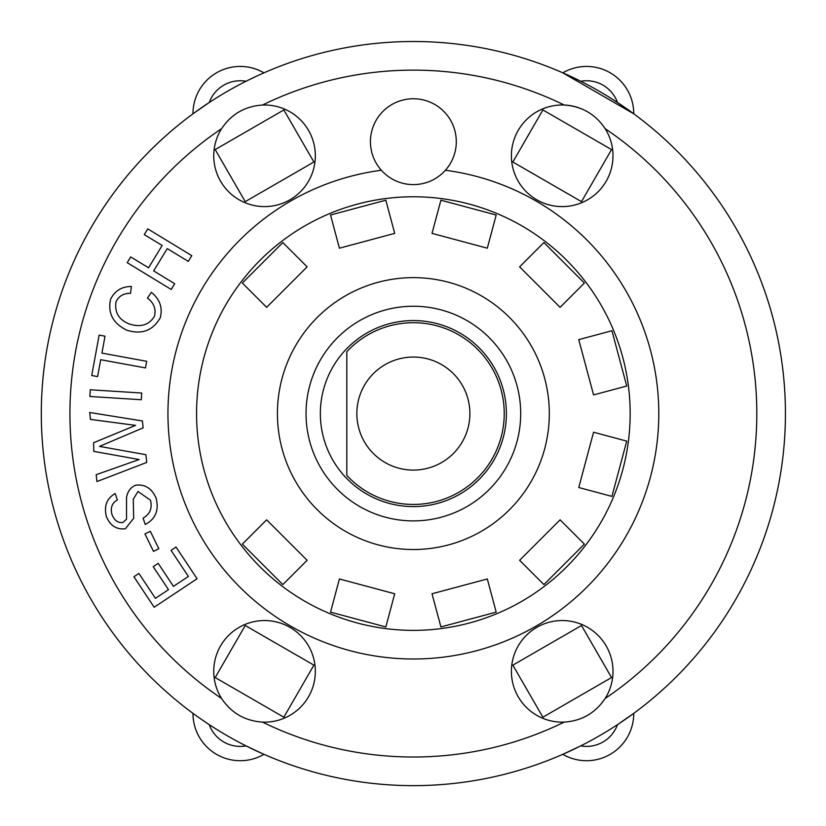 <?xml version="1.0" encoding="UTF-8"?>
<svg xmlns="http://www.w3.org/2000/svg" width="826" height="826" viewBox="0 0 826 826"><rect width="100%" height="100%" fill="white"/><g stroke="black" fill="none" stroke-linecap="round" stroke-linejoin="round"><path stroke-width="1.24" d="M633.748 113.792L562.795 72.833L580.719 81.268A32.916 32.916 0 0 1 617.487 102.496L633.748 113.792A47.227 47.227 0 0 0 562.795 72.833A47.227 47.227 0 0 1 633.748 113.792A372.072 372.072 0 0 0 41.3 413.578A372.072 372.072 0 0 0 581.359 745.558A372.072 372.072 0 0 0 633.748 113.792A372.072 372.072 0 0 0 41.3 413.578A372.072 372.072 0 0 0 581.359 745.558A372.072 372.072 0 0 0 633.748 113.792M260.717 74.268L263.938 72.833A47.227 47.227 0 0 0 192.985 113.792L209.257 102.496A32.916 32.916 0 0 1 246.024 81.268L256.37 76.25M633.748 713.354L617.487 724.66A32.916 32.916 0 0 1 580.719 745.888L562.795 754.324A47.227 47.227 0 0 0 633.748 713.354A47.227 47.227 0 0 1 562.795 754.324M195.845 715.43L192.985 713.354A47.227 47.227 0 0 0 263.938 754.324L246.024 745.888A32.916 32.916 0 0 1 209.257 724.66L199.737 718.197M215.183 677.557L245.239 625.509L313.901 665.147L283.845 717.195L215.183 677.557M581.494 625.509L611.55 677.557L542.888 717.195L512.843 665.147L581.494 625.509M245.239 201.647L215.183 149.589L283.845 109.951L313.901 162.01L245.239 201.647M512.843 162.01L542.888 109.951L611.55 149.589L581.494 201.647L512.843 162.01M626.738 441.115L611.932 496.405L578.758 487.516L593.564 432.225L626.738 441.115M330.534 215.018L385.825 200.202L394.714 233.376L339.424 248.192L330.534 215.018M543.911 242.555L584.385 283.039L560.1 307.324L519.626 266.85L543.911 242.555M242.348 283.039L282.833 242.555L307.117 266.85L266.633 307.324L242.348 283.039M440.908 200.202L496.199 215.018L487.309 248.192L432.019 233.376L440.908 200.202M282.833 584.591L242.348 544.117L266.633 519.833L307.117 560.307L282.833 584.591M611.932 330.741L626.738 386.031L593.564 394.921L578.758 339.631L611.932 330.741M385.825 626.944L330.534 612.138L339.424 578.964L394.714 593.77L385.825 626.944M496.199 612.138L440.908 626.944L432.019 593.77L487.309 578.964L496.199 612.138M584.385 544.117L543.911 584.591L519.626 560.307L560.1 519.833L584.385 544.117M605.138 698.497C595.309 713.075 581.68 720.943 564.241 722.11A50.799 50.799 0 0 1 512.048 663.206A50.799 50.799 0 0 1 580.213 623.847A50.799 50.799 0 0 1 605.138 698.497A343.451 343.451 0 0 0 605.138 128.649A50.799 50.799 0 0 1 580.213 203.299A50.799 50.799 0 0 1 512.048 163.951A50.799 50.799 0 0 1 564.241 105.036C581.772 106.255 595.401 114.122 605.138 128.649M578.696 107.752A50.799 50.799 0 0 0 564.241 105.036A343.451 343.451 0 0 0 262.503 105.036A50.799 50.799 0 0 1 314.685 163.951A50.799 50.799 0 0 1 246.53 203.299A50.799 50.799 0 0 1 221.605 128.649C231.425 114.071 245.054 106.203 262.503 105.036M262.503 722.11C244.961 720.892 231.332 713.024 221.605 698.497A50.799 50.799 0 0 1 246.53 623.847A50.799 50.799 0 0 1 314.685 663.206A50.799 50.799 0 0 1 262.503 722.11A343.451 343.451 0 0 0 564.241 722.11M133.926 576.765L138.902 573.461L155.422 598.344L168.483 589.671L153.202 566.657L158.179 563.353L173.46 586.367L188.39 576.455L171.044 550.333L176.021 547.029L197.084 578.747L154.163 607.244L133.926 576.765M130.704 256.938L148.566 267.8L162.144 245.477L144.292 234.615L147.782 228.874L191.787 255.657L188.297 261.398L167.255 248.585L153.667 270.907L174.709 283.721L171.219 289.461L127.214 262.678L130.704 256.938M97.602 376.594L91.727 375.51L99.141 335.119L105.016 336.203L101.918 353.094L146.708 361.303L145.5 367.921L100.7 359.702L97.602 376.594M144.953 533.916L150.322 531.294L158.84 548.732L153.481 551.355L144.953 533.916M90.292 389.769L141.711 393.031L141.277 399.732L89.869 396.48L90.292 389.769M160.285 317.711C152.924 330.658 141.793 334.84 126.905 330.245C113.1 323.555 107.648 313.281 110.529 299.404C114.783 290.814 121.732 286.508 131.386 286.488L130.498 293.333C123.611 293.251 118.789 296.069 116.022 301.779C114.432 312.362 118.83 319.745 129.217 323.937C140.678 327.654 149.093 325.083 154.462 316.224C156.228 308.955 153.884 302.905 147.431 298.062L151.375 292.363C159.841 299.198 162.805 307.644 160.285 317.711M150.508 500.236L138.025 491.47L133.285 499.162L133.667 518.305L125.376 528.754C116.549 529.817 110.199 525.718 106.337 516.457C103.859 505.853 106.822 498.233 115.217 493.576L117.344 499.957C112.088 502.941 110.271 507.732 111.913 514.33C114.236 520.308 117.86 523.044 122.795 522.538L126.512 519.286L126.533 497.438C127.607 491.449 130.632 487.371 135.619 485.192C144.994 484.067 151.819 488.373 156.083 498.088C159.191 510.241 155.567 519.038 145.221 524.489L143.094 518.119C149.96 514.257 152.438 508.3 150.508 500.236M96.198 474.682L139.171 459.524L93.772 451.388L93.627 442.726L135.609 425.369L90.437 419.401L89.714 412.504L142.392 420.961L143.115 427.868L99.502 446.391L145.913 454.703L146.718 462.436L96.921 481.568L96.198 474.682M370.44 141.68A42.931 42.931 0 0 1 428.663 101.567A42.931 42.931 0 0 1 445.41 170.249A42.931 42.931 0 0 1 370.44 141.68M445.41 170.249A245.425 245.425 0 0 1 620.357 545.439A245.425 245.425 0 0 1 206.386 545.439A245.425 245.425 0 0 1 381.333 170.249M196.567 413.578A216.804 216.804 0 0 1 521.774 225.818A216.804 216.804 0 0 1 521.774 601.328A216.804 216.804 0 0 1 196.567 413.578M277.422 413.578A135.949 135.949 0 0 0 481.341 531.314A135.949 135.949 0 0 0 481.341 295.842A135.949 135.949 0 0 0 277.422 413.578M306.043 413.578A107.328 107.328 0 0 1 467.031 320.622A107.328 107.328 0 0 1 467.031 506.524A107.328 107.328 0 0 1 306.043 413.578M320.354 413.578A93.018 93.018 0 0 1 459.875 333.023A93.018 93.018 0 0 1 459.875 494.134A93.018 93.018 0 0 1 320.354 413.578M346.827 351.69L346.827 475.456A90.87 90.87 0 0 0 476.839 478.605A90.87 90.87 0 0 0 476.839 348.551A90.87 90.87 0 0 0 346.827 351.69L346.827 475.456M371.979 452.07A56.529 56.529 0 0 1 400.724 358.484A56.529 56.529 0 0 1 467.402 430.17A56.529 56.529 0 0 1 371.979 452.07M263.938 72.833A47.227 47.227 0 0 0 192.985 113.792M192.985 713.354A47.227 47.227 0 0 0 263.938 754.324M221.605 698.497A343.451 343.451 0 0 1 221.605 128.649"/></g></svg>
